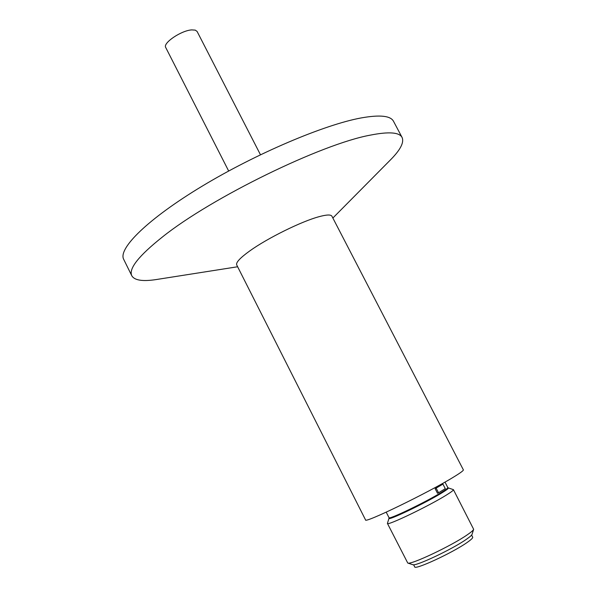 <?xml version="1.0" encoding="UTF-8"?>
<svg xmlns="http://www.w3.org/2000/svg" width="597" height="597" viewBox="0 0 597 597"><rect width="100%" height="100%" fill="white"/><g stroke="black" fill="none" stroke-linecap="round" stroke-linejoin="round"><path stroke-width="0.9" d="M447.817 487.57L448.183 487.98C448.638 488.346 446.668 489.898 442.273 492.629C426.751 502.39 387.363 521.3 389.132 518.203L389.005 517.666C388.326 520.144 426.743 501.622 441.87 492.122C446.004 489.562 447.989 488.04 447.817 487.57L444.996 482.092M365.543 519.905C363.931 523.89 428.728 492.45 453.742 476.973C460.414 472.906 463.623 470.526 463.362 469.846L331.925 216.211C330.932 214.48 326.693 214.629 319.201 216.651C301.754 221.248 267.411 238.181 249.68 250.986C240.076 257.911 235.755 262.561 236.71 264.934L365.543 519.905M389.595 160.765L391.139 159.205C400.594 149.504 404.236 142.258 402.079 137.444C399.363 132.258 388.781 131.489 370.334 135.131C321.619 143.952 211.651 197.555 162.526 236.905C138.698 255.844 128.452 268.792 131.795 275.762C134.429 280.321 142.444 281.612 155.839 279.612L158.004 279.277M402.079 137.444L393.513 121.295C390.602 115.736 379.856 114.609 361.267 117.915C324.425 124.616 256.098 153.571 202.002 186.264C147.765 218.972 117.796 248.695 123.706 259.367L131.795 275.762M436.183 488.212L438.541 492.794L437.489 493.264L435.138 488.689L442.937 484.107L435.138 488.689M389.117 518.002L389.013 518.189C386.378 521.771 426.534 502.547 442.377 492.577C446.981 489.719 448.937 488.152 448.243 487.883L453.414 489.644C453.616 490.197 451.422 491.913 446.817 494.794C429.922 505.525 386.669 526.315 387.423 523.412L389.013 518.189M387.423 523.412L407.751 563.031C410.557 565.187 451.78 545.695 467.391 534.74C471.19 532.136 473.279 530.323 473.652 529.308L453.414 489.644M260.464 154.75L197.092 31.44L195.256 30.126L191.771 29.902C181.316 30.41 162.563 43.133 165.72 47.491L228.666 171.018M407.751 563.031L412.758 564.687C415.422 566.65 452.392 549.203 466.421 539.285C469.839 536.927 471.72 535.278 472.063 534.337L473.652 529.308M413.617 564.747L414.676 566.837C414.572 570.389 452.757 552.71 467.212 542.427C471.175 539.666 473.003 537.904 472.69 537.151L471.615 535.069M438.541 492.794L445.28 488.659L442.937 484.107M332.865 218.032L391.139 159.205M389.005 517.666L386.214 512.174M237.636 266.762L155.839 279.612"/></g></svg>
